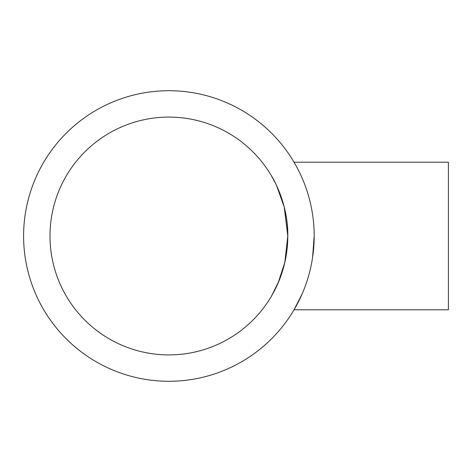 <?xml version="1.0" encoding="UTF-8"?>
<svg xmlns="http://www.w3.org/2000/svg" width="472" height="472" viewBox="0 0 472 472"><rect width="100%" height="100%" fill="white"/><g stroke="black" fill="none" stroke-linecap="round" stroke-linejoin="round"><path stroke-width="0.71" d="M287.206 247.859L287.796 236L284.805 262.515L278.014 283.229M277.501 284.392L271.353 296.327M271.807 295.555L279.04 280.793M282.94 269.636L285.495 259.287M294.404 162.822L294.044 162.203L448.4 162.203L448.4 309.797L294.044 309.797L294.894 308.34M300.245 173.908L298.835 171.017M303.484 181.289L304.121 182.882M287.796 236C288.427 203.013 271.359 175.354 271.353 175.672C271.341 175.354 288.433 202.954 287.796 236A118.909 118.909 0 0 0 168.887 117.091A118.909 118.909 0 0 0 49.985 236A118.909 118.909 0 0 0 168.887 354.909A118.909 118.909 0 0 0 287.796 236L284.197 206.96L276.539 185.502M314.181 236A145.287 145.287 0 0 0 168.887 90.712A145.287 145.287 0 0 0 23.6 236A145.287 145.287 0 0 0 168.887 381.287A145.287 145.287 0 0 0 314.181 236L312.576 257.535M302.204 293.761L294.044 309.797M295.909 306.54L297.26 304.045M297.325 303.921L301.059 296.327M276.055 184.475L271.53 175.968"/></g></svg>
